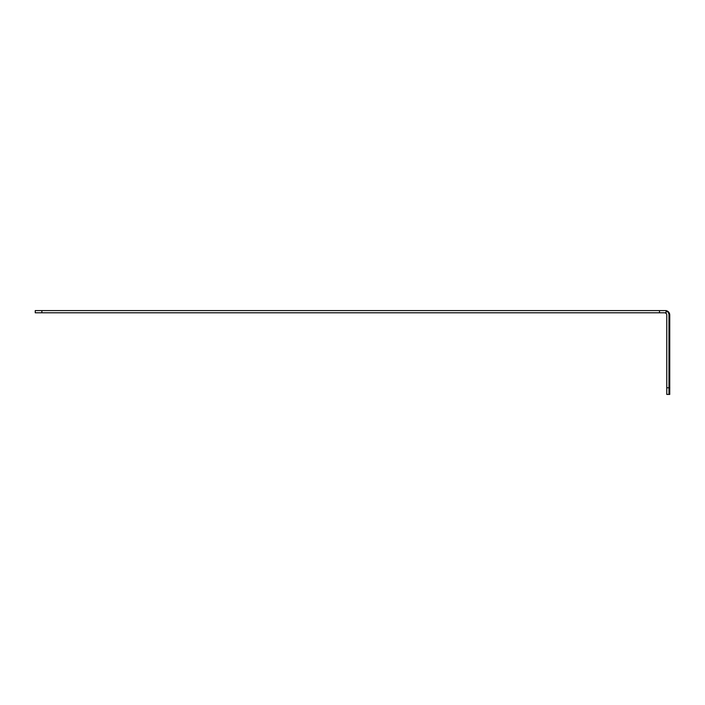<?xml version="1.0" encoding="UTF-8"?>
<svg xmlns="http://www.w3.org/2000/svg" width="705" height="705" viewBox="0 0 705 705"><rect width="100%" height="100%" fill="white"/><g stroke="black" fill="none" stroke-linecap="round" stroke-linejoin="round"><path stroke-width="1.06" d="M659.492 312.8L35.25 312.8L35.25 310.588L666.11 310.588L666.11 312.8L659.492 312.8L659.492 310.588M669.75 387.794L668.975 387.794L668.975 394.412L669.75 394.412L669.75 315.003A4.415 4.415 0 0 0 666.11 310.658M668.975 394.412L666.771 394.412L666.771 315.003A2.203 2.203 0 0 0 664.568 312.8M666.771 387.794L668.975 387.794L668.975 315.003A4.415 4.415 0 0 0 666.11 310.87M41.868 312.8L41.868 310.588"/></g></svg>
